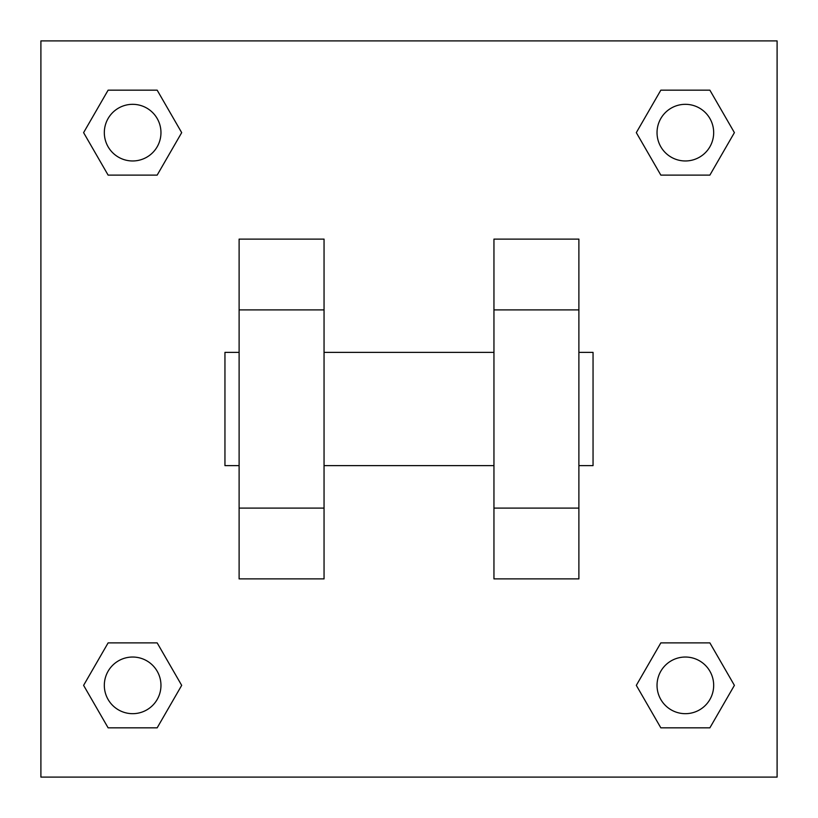 <?xml version="1.0" encoding="UTF-8"?>
<svg xmlns="http://www.w3.org/2000/svg" width="818" height="818" viewBox="0 0 818 818"><rect width="100%" height="100%" fill="white"/><g stroke="black" fill="none" stroke-linecap="round" stroke-linejoin="round"><path stroke-width="1.23" d="M181.688 132.639L157.168 175.113L108.119 175.113L83.6 132.639L108.119 90.164L157.168 90.164L181.688 132.639L157.168 175.113L143.344 175.113M143.344 642.887L157.168 642.887L181.688 685.361L157.168 727.836L108.119 727.836L83.6 685.361L108.119 642.887L157.168 642.887M674.656 175.113L660.832 175.113L636.312 132.639L660.832 90.164L709.881 90.164L734.4 132.639L709.881 175.113L660.832 175.113M636.312 685.361L660.832 642.887L709.881 642.887L734.4 685.361L709.881 727.836L660.832 727.836L636.312 685.361L660.832 642.887L674.656 642.887M40.9 40.9L777.1 40.9L777.1 777.1L40.9 777.1L40.9 40.9M324.051 239.112L324.051 578.888L239.112 578.888L239.112 239.112L324.051 239.112M493.949 578.888L493.949 239.112L578.888 239.112L578.888 578.888L493.949 578.888M578.888 465.626L593.05 465.626L593.05 352.374L578.888 352.374M239.112 352.374L224.95 352.374L224.95 465.626L239.112 465.626M239.112 309.899L324.051 309.899M493.949 309.899L578.888 309.899M239.112 508.101L324.051 508.101M493.949 508.101L578.888 508.101M709.881 727.836L660.832 727.836L709.881 727.836L734.4 685.361M660.832 642.887L709.881 642.887L660.832 642.887M713.674 685.361A28.313 28.313 0 0 0 671.2 660.832A28.313 28.313 0 0 0 671.2 709.881A28.313 28.313 0 0 0 713.674 685.361M83.6 685.361L108.119 642.887M157.168 727.836L108.119 727.836L157.168 727.836L181.688 685.361M160.962 685.361A28.313 28.313 0 0 0 118.487 660.832A28.313 28.313 0 0 0 118.487 709.881A28.313 28.313 0 0 0 160.962 685.361M636.312 132.639L660.832 90.164L709.881 90.164L660.832 90.164M734.4 132.639L709.881 175.113M713.674 132.639A28.313 28.313 0 0 0 671.2 108.119A28.313 28.313 0 0 0 671.2 157.168A28.313 28.313 0 0 0 713.674 132.639M83.6 132.639L108.119 90.164L157.168 90.164L108.119 90.164M157.168 175.113L108.119 175.113L157.168 175.113M160.962 132.639A28.313 28.313 0 0 0 118.487 108.119A28.313 28.313 0 0 0 118.487 157.168A28.313 28.313 0 0 0 160.962 132.639M324.051 465.626L493.949 465.626M324.051 352.374L493.949 352.374"/></g></svg>
